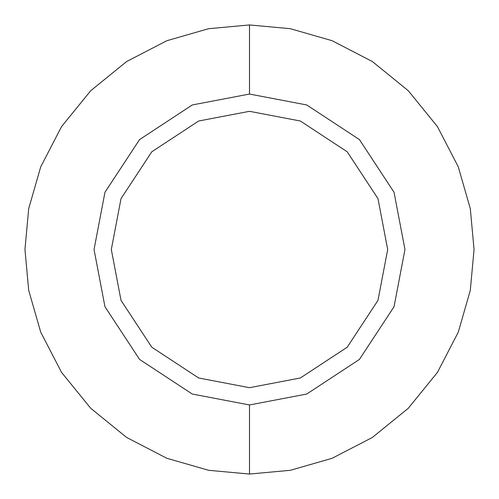 <?xml version="1.0" encoding="UTF-8"?>
<svg xmlns="http://www.w3.org/2000/svg" width="499" height="499" viewBox="0 0 499 499"><rect width="100%" height="100%" fill="white"/><g stroke="black" fill="none" stroke-linecap="round" stroke-linejoin="round"><path stroke-width="0.75" d="M249.5 404.957L192.277 394.042L139.577 359.423L104.958 306.723L94.043 249.5L104.958 192.277L139.577 139.577L192.277 104.958L249.5 94.043L306.723 104.958L359.423 139.577L394.042 192.277L404.957 249.5L394.042 306.723L359.423 359.423L306.723 394.042L249.5 404.957L249.5 474.05L290.362 470.301L332.153 458.282L372.379 437.448L408.282 408.282L437.448 372.379L458.282 332.153L470.301 290.362L474.05 249.5L470.301 208.638L458.282 166.847L437.448 126.621L408.282 90.718L372.379 61.552L332.153 40.718L290.362 28.699L249.5 24.95L208.638 28.699L166.847 40.718L126.621 61.552L90.718 90.718L61.552 126.621L40.718 166.847L28.699 208.638L24.95 249.5L28.699 290.362L40.718 332.153L61.552 372.379L90.718 408.282L126.621 437.448L166.847 458.282L208.638 470.301L249.5 474.05M249.5 387.686L300.367 377.98L347.21 347.21L377.98 300.367L387.686 249.5L377.98 198.633L347.21 151.79L300.367 121.02L249.5 111.314L198.633 121.02L151.79 151.79L121.02 198.633L111.314 249.5L121.02 300.367L151.79 347.21L198.633 377.98L249.5 387.686M249.5 94.043L249.5 24.95"/></g></svg>
